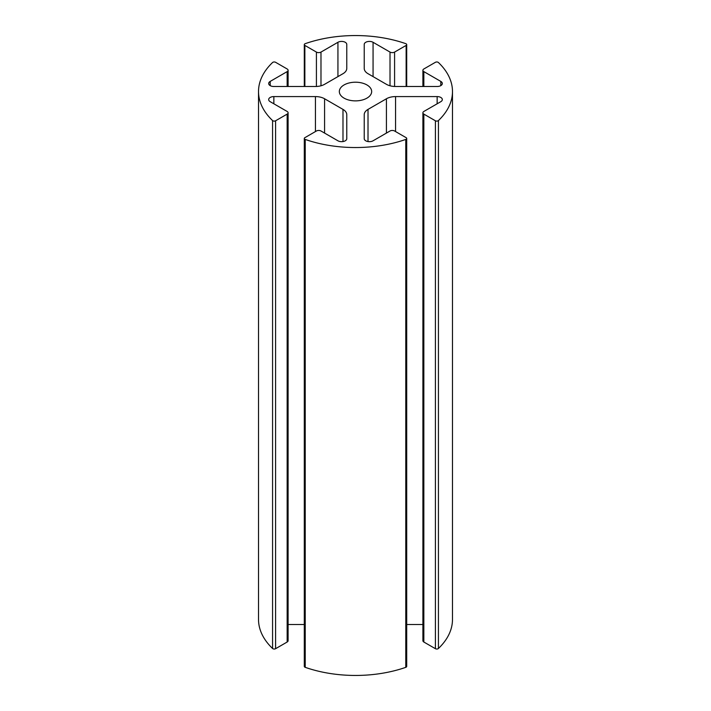 <?xml version="1.0" encoding="UTF-8"?>
<svg xmlns="http://www.w3.org/2000/svg" width="711" height="711" viewBox="0 0 711 711"><rect width="100%" height="100%" fill="white"/><g stroke="black" fill="none" stroke-linecap="round" stroke-linejoin="round"><path stroke-width="1.07" d="M344.071 98.145A16.166 9.332 180 0 1 339.334 91.541A16.166 9.332 180 0 1 355.5 82.209A16.166 9.332 180 0 1 371.666 91.541A16.166 9.332 180 0 1 361.686 100.162A16.166 9.332 180 0 1 344.071 98.145M364.228 138.681L364.228 114.675A12.931 7.466 180 0 1 368.014 109.396L386.42 98.767A12.931 7.466 180 0 1 395.556 96.58L437.149 96.58A5.173 2.986 180 0 1 442.322 99.567A5.173 2.986 180 0 1 440.811 101.682L423.845 111.467A3.235 1.866 0 0 0 422.903 112.791A3.235 1.866 0 0 0 423.845 114.107L435.408 120.781A1.937 1.12 0 0 0 438.429 120.568A96.98 55.991 0 0 0 452.48 91.541A96.98 55.991 0 0 0 438.429 62.515A1.937 1.12 0 0 0 435.408 62.301L423.845 68.976A3.235 1.866 0 0 0 422.903 70.291A3.235 1.866 0 0 0 423.845 71.615L440.811 81.409A5.173 2.986 180 0 1 442.322 83.516A5.173 2.986 180 0 1 437.149 86.502L395.556 86.502A12.931 7.466 180 0 1 386.42 84.316L368.014 73.695A12.931 7.466 180 0 1 364.228 68.416L364.228 44.402A5.173 2.986 180 0 1 367.418 41.647A5.173 2.986 180 0 1 373.062 42.287L390.019 52.081A3.235 1.866 0 0 0 394.587 52.081L406.141 45.415A1.937 1.12 0 0 0 406.71 44.615A1.937 1.12 0 0 0 405.777 43.664A96.98 55.991 0 0 0 305.223 43.664A1.937 1.12 0 0 0 304.29 44.615A1.937 1.12 0 0 0 304.859 45.415L316.413 52.081A3.235 1.866 0 0 0 320.981 52.081L337.938 42.287A5.173 2.986 180 0 1 343.582 41.647A5.173 2.986 180 0 1 346.772 44.402L346.772 68.416A12.931 7.466 180 0 1 342.986 73.695L324.58 84.316A12.931 7.466 180 0 1 315.444 86.502L273.851 86.502A5.173 2.986 180 0 1 268.678 83.516A5.173 2.986 180 0 1 270.189 81.409L287.155 71.615A3.235 1.866 0 0 0 288.097 70.291A3.235 1.866 0 0 0 287.155 68.976L275.592 62.301A1.937 1.12 0 0 0 272.571 62.515A96.98 55.991 0 0 0 258.52 91.541A96.98 55.991 0 0 0 272.571 120.568A1.937 1.12 0 0 0 275.592 120.781L287.155 114.107A3.235 1.866 0 0 0 288.097 112.791A3.235 1.866 0 0 0 287.155 111.467L270.189 101.682A5.173 2.986 180 0 1 268.678 99.567A5.173 2.986 180 0 1 273.851 96.58L315.444 96.58A12.931 7.466 180 0 1 324.58 98.767L342.986 109.396A12.931 7.466 180 0 1 346.772 114.675L346.772 138.681A5.173 2.986 180 0 1 343.582 141.445A5.173 2.986 180 0 1 337.938 140.796L320.981 131.002A3.235 1.866 0 0 0 316.413 131.002L304.859 137.676A1.937 1.12 0 0 0 304.29 138.467A1.937 1.12 0 0 0 305.223 139.427A96.98 55.991 0 0 0 405.777 139.427A1.937 1.12 0 0 0 406.71 138.467A1.937 1.12 0 0 0 406.141 137.676L394.587 131.002A3.235 1.866 0 0 0 390.019 131.002L373.062 140.796A5.173 2.986 180 0 1 367.418 141.445A5.173 2.986 180 0 1 364.228 138.681L364.228 114.675M304.29 138.467L304.29 666.385A1.937 1.12 0 0 0 305.223 667.336A96.98 55.991 0 0 0 405.777 667.336A1.937 1.12 0 0 0 406.71 666.385L406.71 138.467M346.772 138.681L346.772 114.675M288.097 624.498L304.29 624.498M258.52 91.541L258.52 619.459A96.98 55.991 0 0 0 272.571 648.485A1.937 1.12 0 0 0 275.592 648.699L287.155 642.024A3.235 1.866 0 0 0 288.097 640.709L288.097 112.791M346.772 68.416L346.772 44.402M364.228 68.416L364.228 44.402M422.903 112.791L422.903 640.709A3.235 1.866 0 0 0 423.845 642.024L435.408 648.699A1.937 1.12 0 0 0 438.429 648.485A96.98 55.991 0 0 0 452.48 619.459L452.48 91.541M406.71 624.498L422.903 624.498M368.014 141.56L368.014 109.396M405.777 667.336L405.777 139.427M305.223 667.336L305.223 139.427M342.986 141.56L342.986 109.396M324.58 133.081L324.58 98.767M315.444 131.562L315.444 96.58M273.851 103.788L273.851 96.58M287.155 642.024L287.155 114.107M275.592 648.699L275.592 120.781M272.571 648.485L272.571 120.568M287.155 86.502L287.155 71.615M270.189 85.631L270.189 81.409M337.938 76.601L337.938 42.287M320.981 85.782L320.981 52.081M316.413 86.484L316.413 52.081M304.859 86.502L304.859 45.415M406.141 86.502L406.141 45.415M394.587 86.484L394.587 52.081M390.019 85.782L390.019 52.081M373.062 76.601L373.062 42.287M440.811 85.631L440.811 81.409M423.845 86.502L423.845 71.615M438.429 648.485L438.429 120.568M435.408 648.699L435.408 120.781M423.845 642.024L423.845 114.107M437.149 103.788L437.149 96.58M395.556 131.562L395.556 96.58M386.42 133.081L386.42 98.767M288.097 86.502L288.097 70.291M304.29 86.502L304.29 44.615M406.71 86.502L406.71 44.615M422.903 86.502L422.903 70.291"/></g></svg>
